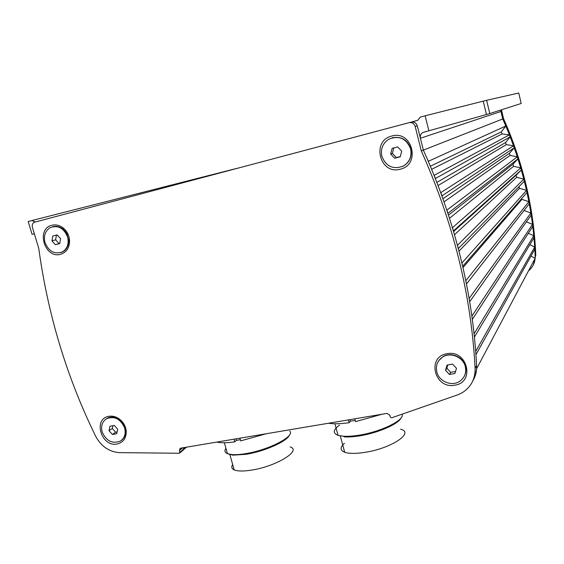 <?xml version="1.0" encoding="UTF-8"?>
<svg xmlns="http://www.w3.org/2000/svg" width="564" height="564" viewBox="0 0 564 564"><rect width="100%" height="100%" fill="white"/><g stroke="black" fill="none" stroke-linecap="round" stroke-linejoin="round"><path stroke-width="0.85" d="M428.866 130.763L425.15 115.789L486.605 100.3L518.739 93.025L521.206 103.466L489.792 113.561L422.817 132.512C420.744 133.872 419.94 135.783 420.399 138.258L500.959 111.475L500.959 109.973M500.959 111.475L502.743 118.955L503.546 118.637L501.438 109.818M420.399 138.258L423.36 150.116L428.316 161.318L505.823 126.012L502.743 118.955C522.44 163.433 533.248 209.159 535.187 256.127L535.187 256.127C535.306 262.14 533.058 267.089 528.44 270.96M505.823 126.012L501.311 131.905L502.143 133.943L509.433 134.838L434.139 175.326L435.408 178.506L510.216 136.848L509.433 134.838M510.216 136.848L505.527 142.572L506.296 144.631L513.55 145.766L440.801 192.648L441.964 195.856L514.276 147.796L513.55 145.766M514.276 147.796L509.405 153.352L510.11 155.424L517.322 156.806L446.914 210.097L447.978 213.326L517.978 158.851L517.322 156.806M517.978 158.851L512.937 164.223L513.578 166.309L520.748 167.924L452.476 227.659L453.435 230.909L521.34 169.983L520.748 167.924M521.34 169.983L516.13 175.171L516.709 177.272L523.815 179.119L457.482 245.298L458.342 248.562L524.344 181.192L523.815 179.119M519.07 186.571L519.486 188.305L526.529 190.378L461.923 262.993L462.684 266.264L526.987 192.458L526.529 190.378M521.735 198.486L521.919 199.381L528.884 201.679L465.808 280.724L466.463 283.988L529.279 203.766L528.884 201.679M524.005 210.492L530.879 213.009L469.128 298.448L469.678 301.719L531.21 215.096L530.879 213.009M526.388 221.885L532.515 224.352L471.885 316.15L472.329 319.414L532.776 226.446L532.515 224.352M528.327 233.299L533.791 235.703L474.07 333.81L474.416 337.06L533.988 237.789L533.791 235.703M529.836 244.706L534.707 247.032L475.699 351.393L475.938 354.622L534.841 249.126L534.707 247.032M530.943 256.105L535.158 258.284L476.594 368.786L475.445 375.039L472.865 380.778C475.635 376.125 476.883 371.02 476.601 365.458C472.808 292.723 455.056 220.94 423.36 150.116L502.743 118.955L500.628 110.079M238.212 168.044L31.866 220.552L35.236 221.934M31.866 220.552L28.2 221.525L32.056 234.335L34.348 233.743M409.647 122.571L417.868 120.224L420.286 117.086L425.15 115.789M185.323 447.386L183.61 448.831L183.293 447.731L183.681 449.064L179.867 452.286L179.38 450.587L182.651 447.837M501.311 131.905L430.395 166.218M502.143 133.943L431.686 169.313M505.527 142.572L436.931 182.398M506.296 144.631L438.129 185.514M509.405 153.352L442.987 198.697M510.11 155.424L444.087 201.834M512.937 164.223L448.549 215.088M513.578 166.309L449.557 218.233M516.13 175.171L453.618 231.522M516.709 177.272L454.535 234.68M521.919 199.381L462.981 267.583M519.486 188.305L459.011 251.142M225.931 448.288C224.225 450.721 224.74 452.518 227.461 453.667L231.811 454.563C235.385 454.852 239.862 454.57 245.255 453.703C268.245 450.248 295.226 436.282 289.84 431.185M226.502 450.298L227.447 453.611M227.609 453.724L232.925 455.155L245.946 454.323C264.297 451.524 287.147 441.33 289.247 435.288M232.678 464.532C231.106 466.936 231.614 468.726 234.208 469.911C237.571 471.271 243.147 471.37 250.931 470.207C275.838 466.661 302.389 450.347 290.093 446.942M216.837 442.077C220.848 443.043 226.82 442.973 234.744 441.88L233.982 439.18M240.313 439.73L236.372 440.357L235.942 438.848M239.883 438.186L240.645 440.886L266.314 433.73M236.372 440.357L234.744 441.88M339.493 425.094C333.091 429.817 332.598 433.23 338.026 435.323L343.356 436.233C347.678 436.515 352.895 436.169 359.014 435.189C380.679 431.883 404.198 420.406 402.231 414.526M343.356 436.233L344.435 436.86C348.615 437.142 353.67 436.811 359.592 435.859C377.901 433.039 398.565 423.987 401.025 417.966M344.4 443.339C339.909 447.4 340.007 450.375 344.703 452.265C349.024 453.703 355.595 453.759 364.414 452.441C391.056 448.634 415.005 432.588 400.567 429.218M336.863 431.009L337.758 434.336M342.997 436.205L343.406 436.261M328.509 423.247C333.578 424.1 340.459 423.916 349.144 422.704L348.39 419.891M355.214 420.413L350.357 421.202L349.941 419.63M354.791 418.812L355.539 421.632L382.103 414.209M350.357 421.202L349.144 422.704M343.314 447.132L344.103 450.051M533.481 264.615L535.779 255.02C533.861 208.313 523.117 162.855 503.546 118.637M535.779 255.013L535.187 256.127L535.779 255.02M391.783 136.037C412.354 129.783 421.118 164.892 400.179 169.207C379.847 175.157 371.013 140.711 391.783 136.037M51.923 225.255C55.836 224.331 59.587 225.226 63.168 227.948C67.031 231.177 69.175 235.35 69.598 240.476C69.598 247.716 66.594 252.319 60.581 254.293C44.697 259.024 35.617 228.836 51.923 225.255M446.871 353.755C467.274 349.186 475.572 382.427 454.824 385.177C434.654 389.484 426.285 356.843 446.871 353.755M108.894 416.324C112.158 415.774 115.359 416.472 118.51 418.417C123.001 421.484 125.575 425.679 126.23 430.988C126.406 438.08 123.382 442.416 117.143 443.995C101.294 447.464 92.63 418.678 108.894 416.324M476.601 365.451L475.099 368.264C475.346 378.761 471.166 386.841 462.565 392.509L458.243 394.652L391.599 417.832L390.344 417.106L389.858 415.266L387.003 413.384L180.727 448.161L180.127 448.38L179.38 450.587M476.601 365.458L475.099 368.264C471.25 294.88 453.315 222.435 421.301 150.926L415.174 126.421L417.304 125.842C416.253 122.903 414.23 121.676 411.226 122.148L409.21 122.649M179.867 452.286L179.232 453.259L118.905 452.624C108.669 451.588 100.885 446.061 95.563 436.042L95.563 436.05C66.785 377.224 47.848 314.691 38.761 248.435L32.423 227.348C31.887 225.092 32.451 223.422 34.108 222.329L409.048 122.691C412.08 122.212 414.117 123.453 415.174 126.421M179.74 453.026L183.378 449.945L183.681 449.064M421.301 150.926L423.36 150.116L417.304 125.842M121.26 440.477C124.418 438.157 125.864 434.788 125.589 430.374L125.06 427.632C123.925 424.029 121.803 421.202 118.687 419.144C114.57 416.697 110.657 416.458 106.956 418.425L106.272 418.862M124.637 427.928C126.054 433.794 124.602 438.2 120.294 441.133C112.271 444.065 106.229 441.013 102.162 431.968C100.716 426.095 102.169 421.675 106.518 418.714C114.52 415.795 120.562 418.862 124.637 427.928M112.849 425.693L112.271 428.499L115.641 432.207L117.108 431.946M109.028 430.734L109.959 426.222L114.28 425.439L117.679 429.183L116.741 433.702L112.419 434.47L109.028 430.734L112.271 428.499M112.419 434.47L115.641 432.207M61.011 252.517L63.006 251.678C66.904 249.288 68.794 245.488 68.681 240.264L67.074 234.222L65.262 231.381L62.921 229.047C59.587 226.531 56.118 225.762 52.508 226.742M67.581 236.894C69.139 243.599 67.454 248.576 62.526 251.833C54.708 254.646 48.878 251.593 45.035 242.675C43.442 235.971 45.134 230.972 50.111 227.68C57.916 224.888 63.739 227.962 67.581 236.894M56.456 235.075L55.61 239.813L59.044 243.556L59.756 243.38M51.93 240.913L52.797 236.02L57.14 234.906L60.602 238.685L59.721 243.577L55.385 244.684L51.93 240.913L55.61 239.813M55.385 244.684L59.044 243.556M464.158 376.519C465.885 373.396 466.329 370.033 465.476 366.431C463.425 356.906 450.798 351.52 442.888 356.716L438.679 360.763M465.314 366.713C466.562 373.023 464.595 377.95 459.427 381.49C451.461 386.735 438.87 381.327 436.79 371.838C435.507 365.507 437.481 360.558 442.712 356.984C450.622 351.788 463.263 357.181 465.314 366.713M447.788 364.964L446.829 368.172L450.721 372.332L455.522 371.472M445.504 370.273L447.055 365.098L452.547 364.097L456.487 368.299L454.915 373.481L449.43 374.461L445.504 370.273L446.829 368.172M449.43 374.461L450.721 372.332M402.181 166.634L403.775 165.851C409.859 161.854 412.206 156.172 410.839 148.804C407.532 139.759 401.3 136.093 392.128 137.799M410.62 148.882C411.995 156.263 409.64 161.946 403.556 165.943C393.341 169.898 386.1 166.669 381.842 156.27C380.425 148.875 382.794 143.164 388.949 139.125C399.143 135.205 406.362 138.455 410.62 148.882M393.841 147.916L392.382 153.387L396.365 157.589L400.243 156.602M390.633 154.014L392.142 148.36L397.683 146.929L401.709 151.173L400.186 156.834L394.645 158.244L390.633 154.014L392.382 153.387M394.645 158.244L396.365 157.589M486.457 114.534L483.228 101.125M486.605 100.3L489.792 113.561M186.465 447.196L183.681 449.55M426.384 131.412L422.817 132.512M227.461 453.667L224.359 442.754M232.925 455.155L231.811 454.563M234.208 469.911L229.774 454.295M338.026 435.323L334.91 423.775M344.703 452.265L340.282 435.866M63.351 229.4L63.168 227.948M68.653 239.919L69.598 240.476M118.687 419.144L118.51 418.417M125.589 430.374L126.23 430.988M106.518 418.714L106.956 418.425M62.526 251.833L63.006 251.678"/></g></svg>
